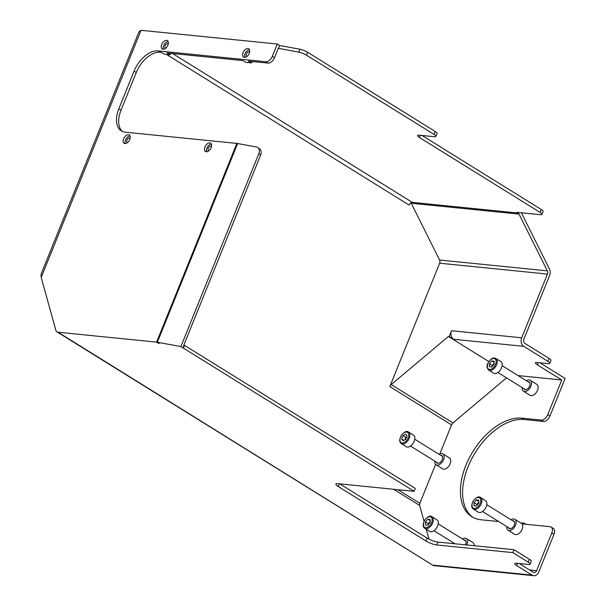 <?xml version="1.0" encoding="UTF-8"?>
<svg xmlns="http://www.w3.org/2000/svg" width="606" height="606" viewBox="0 0 606 606"><rect width="100%" height="100%" fill="white"/><g stroke="black" fill="none" stroke-linecap="round" stroke-linejoin="round"><path stroke-width="0.91" d="M260.641 154.969A6.424 4.628 -54.2 0 0 259.633 148.887L257.83 147.576A6.424 4.628 125.8 0 1 258.83 153.666L260.641 154.969L183.868 344.973L415.307 488.428L414.133 491.337L180.891 346.571L258.83 153.666M141.039 30.308L138.979 31.838L41.072 274.17L41.208 277.404L141.039 30.308L277.29 44.018L272.306 56.358A6.424 3.825 121.8 0 1 265.898 61.751L268.087 63.115A6.424 3.825 -58.2 0 0 274.503 57.714L272.306 56.358M410.944 202.79A3.212 2.477 -84.3 0 1 411.232 203.245L439.577 260.019A3.212 2.477 -84.3 0 1 439.653 263.216L389.817 386.567A3.212 1.909 -58.2 0 1 391.241 384.575L448.41 336.466L449.182 336.542L451.531 330.74A6.424 4.962 95.7 0 0 453.568 339.269L449.182 336.542M166.801 54.623L409.118 205.078A3.212 1.909 121.8 0 1 412.322 202.381L518.077 213.017A3.212 2.477 -84.3 0 1 519.016 214.092L547.362 270.867A3.212 2.477 -84.3 0 1 547.438 274.063L521.69 337.792A6.424 4.962 95.7 0 0 523.736 346.329L547.869 361.312A6.424 1.447 22 0 1 549.756 363.312A6.424 1.447 22 0 1 548.188 363.63L536.999 362.502A6.424 1.447 -158 0 0 535.431 362.82A6.424 1.447 -158 0 0 537.325 364.82L538.211 362.623M498.7 521.546L480.944 519.759A56.229 33.459 121.8 0 1 471.809 516.729A56.229 33.459 121.8 0 1 469.135 458.234A56.229 33.459 121.8 0 1 521.993 418.148L541.317 420.094L543.506 421.458A6.424 3.825 -58.2 0 0 549.922 416.057L547.726 414.693L561.754 379.985L518.092 375.591M506.502 377.856L452.97 422.905A3.212 1.909 -58.2 0 0 451.546 424.897L439.842 453.871M435.6 464.355L419.867 503.298A3.212 1.909 -58.2 0 0 419.64 505.412L424.041 521.312M426.238 529.235L428.98 539.135M511.055 519.759A6.424 3.825 121.8 0 1 514.865 519.289L521.44 523.372A6.424 3.825 121.8 0 1 522.024 523.887L550.089 526.712A6.424 3.825 121.8 0 1 551.134 527.061A6.424 3.825 121.8 0 1 551.808 532.932L536.56 570.67L529.583 569.966M522.024 523.887A6.424 3.825 121.8 0 1 521.44 530.629A6.424 3.825 121.8 0 1 515.706 534.643A6.424 3.825 121.8 0 1 514.661 534.295L508.078 530.205A6.424 3.825 121.8 0 1 506.821 526.584M547.726 414.693A6.424 3.825 121.8 0 1 541.317 420.094M526.432 380.773A6.424 3.825 121.8 0 1 529.197 379.954A6.424 3.825 121.8 0 1 530.235 380.295L536.818 384.386A6.424 3.825 121.8 0 1 536.681 391.862A6.424 3.825 121.8 0 1 530.038 395.309L523.455 391.218A6.424 3.825 121.8 0 1 522.19 387.598M439.055 454.303A6.424 3.825 121.8 0 1 442.857 453.833L449.44 457.916A6.424 3.825 121.8 0 1 449.304 465.393A6.424 3.825 121.8 0 1 442.66 468.839L436.078 464.749A6.424 3.825 121.8 0 1 434.813 461.128M462.507 538.992A6.424 3.825 121.8 0 1 466.317 538.514L472.9 542.605A6.424 3.825 121.8 0 1 474.195 545.726M433.214 565.171L532.023 575.109A6.424 4.962 95.7 0 0 533.719 575.7L433.396 565.587L58.032 332.217A6.424 3.825 121.8 0 1 56.987 331.876A6.424 3.825 121.8 0 1 55.843 330.232L41.208 277.404M58.032 332.217L156.583 342.132A6.424 1.447 22 0 1 157.355 342.246L180.891 346.571M257.83 147.576A6.424 4.628 125.8 0 0 256.406 146.985L237.635 143.531A6.424 1.447 -158 0 0 236.863 143.417L125.268 132.191A24.096 14.339 121.8 0 1 121.351 130.896A24.096 14.339 121.8 0 1 118.814 108.891L134.062 71.144A24.096 14.339 121.8 0 1 158.113 50.912L265.898 61.751M166.605 40.36A4.901 2.916 121.8 0 1 167.4 40.625A4.901 2.916 121.8 0 1 167.294 46.321A4.901 2.916 121.8 0 1 162.234 48.95A4.901 2.916 121.8 0 1 161.999 43.852A4.901 2.916 121.8 0 1 166.605 40.36M247.952 48.541A4.901 2.916 121.8 0 1 248.748 48.806A4.901 2.916 121.8 0 1 248.642 54.51A4.901 2.916 121.8 0 1 243.582 57.131A4.901 2.916 121.8 0 1 243.347 52.033A4.901 2.916 121.8 0 1 247.952 48.541M128.487 134.706A4.901 2.916 121.8 0 1 129.283 134.971A4.901 2.916 121.8 0 1 129.176 140.675A4.901 2.916 121.8 0 1 124.116 143.296A4.901 2.916 121.8 0 1 123.882 138.198A4.901 2.916 121.8 0 1 128.487 134.706M209.835 142.895A4.901 2.916 121.8 0 1 210.63 143.152A4.901 2.916 121.8 0 1 210.524 148.856A4.901 2.916 121.8 0 1 205.457 151.485A4.901 2.916 121.8 0 1 205.229 146.387A4.901 2.916 121.8 0 1 209.835 142.895M549.922 416.057L565.118 378.447L539.916 362.797M543.506 421.458L524.19 419.511A56.229 33.459 -58.2 0 0 471.824 458.636A56.229 33.459 -58.2 0 0 472.922 517.372M551.808 532.932L554.005 534.287A6.424 3.825 -58.2 0 0 553.323 528.424L551.134 527.061M554.005 534.287L538.757 572.034A6.424 4.962 95.7 0 1 533.719 575.7M130.055 135.926A4.818 2.871 -58.2 0 0 126.124 138.782A4.818 2.871 -58.2 0 0 125.313 143.569M127.465 142.622A2.606 1.553 121.8 0 1 127.192 142.508A2.606 1.553 121.8 0 1 127.063 139.797A2.606 1.553 121.8 0 1 129.517 137.941A2.606 1.553 121.8 0 1 129.934 138.077A2.606 1.553 121.8 0 1 130.161 138.274M158.113 50.912L164.605 54.199L169.892 54.729L167.014 52.949L243.074 60.6L245.953 62.388L251.24 62.918L248.362 61.13L268.087 63.115M169.892 54.729L171.506 53.396M168.173 41.579A4.818 2.871 -58.2 0 0 164.249 44.435A4.818 2.871 -58.2 0 0 163.431 49.215M165.582 48.268A2.606 1.553 121.8 0 1 165.309 48.154A2.606 1.553 121.8 0 1 165.188 45.45A2.606 1.553 121.8 0 1 167.635 43.594A2.606 1.553 121.8 0 1 168.059 43.73A2.606 1.553 121.8 0 1 168.279 43.927M435.229 131.502L434.055 134.403A6.424 1.447 22 0 1 435.949 136.403L437.123 133.494A6.424 1.447 -158 0 0 435.229 131.502L307.59 52.252A6.424 1.447 -158 0 0 299.909 49.23L298.735 52.131L278.313 48.283L274.503 57.714M160.302 52.267A24.096 14.339 -58.2 0 0 136.259 72.508L121.011 110.247A24.096 14.339 -58.2 0 0 122.503 131.494M211.403 144.114A4.818 2.871 -58.2 0 0 207.472 146.963A4.818 2.871 -58.2 0 0 206.661 151.75M208.805 150.803A2.606 1.553 121.8 0 1 208.532 150.689A2.606 1.553 121.8 0 1 208.411 147.978A2.606 1.553 121.8 0 1 210.858 146.122A2.606 1.553 121.8 0 1 211.282 146.266A2.606 1.553 121.8 0 1 211.509 146.455M251.24 62.918L252.846 61.585M249.52 49.76A4.818 2.871 -58.2 0 0 245.589 52.616A4.818 2.871 -58.2 0 0 244.779 57.403M246.93 56.456A2.606 1.553 121.8 0 1 246.657 56.343A2.606 1.553 121.8 0 1 246.528 53.631A2.606 1.553 121.8 0 1 248.983 51.775A2.606 1.553 121.8 0 1 249.399 51.911A2.606 1.553 121.8 0 1 249.627 52.108M437.774 542.059A8.029 1.803 22 0 1 427.207 538.143L426.033 541.044A8.029 1.803 -158 0 0 436.6 544.961L437.774 542.059L514.039 549.733L512.865 552.634L436.6 544.961M414.133 491.337L337.868 483.664A8.029 1.803 -158 0 0 335.906 484.058A8.029 1.803 -158 0 0 338.269 486.557L339.375 483.815M339.761 483.853L427.207 538.143M426.033 541.044L338.269 486.557M514.039 549.733L529.394 559.27L528.22 562.171L512.865 552.634M528.22 562.171A6.424 1.447 22 0 1 530.114 564.171L531.288 561.27A6.424 1.447 -158 0 0 529.394 559.27M519.251 563.55L533.197 572.208A3.212 2.477 95.7 0 0 534.045 572.503A3.212 2.477 95.7 0 0 536.56 570.67M184.035 345.094L182.861 347.995M298.735 52.131A6.424 1.447 22 0 1 306.424 55.154L307.59 52.252M518.077 213.017L516.979 212.335L540.363 214.691A6.424 1.447 22 0 0 541.931 214.372A6.424 1.447 22 0 0 540.044 212.373L419.45 137.501L420.337 135.305M435.949 136.403A6.424 1.447 22 0 1 434.381 136.721L419.125 135.183A6.424 1.447 -158 0 0 417.557 135.502A6.424 1.447 -158 0 0 419.45 137.501M434.055 134.403L306.424 55.154M278.533 48.419L279.707 45.518L299.909 49.23M184.625 345.2L183.451 348.109M422.041 135.479L541.219 209.471L540.044 212.373M541.931 214.372L543.105 211.471A6.424 1.447 -158 0 0 541.219 209.471M279.707 45.518L277.29 44.018M549.756 363.312L550.93 360.403A6.424 1.447 -158 0 0 549.036 358.411L547.869 361.312M521.387 212.782L549.468 269.034A6.424 4.962 -84.3 0 1 549.634 275.427L523.887 339.155A3.212 2.477 95.7 0 0 524.902 343.42L549.036 358.411M530.114 564.171A6.424 1.447 22 0 1 528.546 564.489L516.342 563.262A6.424 1.447 -158 0 0 514.774 563.58A6.424 1.447 -158 0 0 516.66 565.572L517.547 563.383M532.023 575.109L516.66 565.572M561.754 379.985L537.325 364.82M488.837 361.57L448.41 336.466M514.865 519.289A6.424 3.825 121.8 0 1 515.168 525.97A6.424 3.825 121.8 0 1 509.123 530.553A6.424 3.825 121.8 0 1 508.078 530.205M512.661 520.759A4.416 2.629 121.8 0 1 513.805 520.993A4.416 2.629 121.8 0 1 514.009 525.591A4.416 2.629 121.8 0 1 509.858 528.735A4.416 2.629 121.8 0 1 509.138 528.5A4.416 2.629 121.8 0 1 508.419 527.584M431.972 516.721L436.903 519.781A6.825 4.06 121.8 0 1 437.229 526.887A6.825 4.06 121.8 0 1 430.813 531.75A6.825 4.06 121.8 0 1 429.699 531.386L424.768 528.318A6.825 4.06 -58.2 0 0 425.874 528.69A6.825 4.06 -58.2 0 0 432.692 522.955A6.825 4.06 -58.2 0 0 431.972 516.721C430.245 515.267 427.813 516.41 424.677 520.153C422.677 524.22 422.708 526.947 424.768 528.318M427.821 519.16L430.169 519.395L430.169 522.417L427.821 525.197L425.473 524.963L425.473 521.94L427.821 519.16L430.169 520.615M430.169 521.569L428.215 523.645L428.366 524.554M428.215 523.645L425.473 521.94M408.512 432.033L413.451 435.1A6.825 4.06 121.8 0 1 413.3 443.047A6.825 4.06 121.8 0 1 406.247 446.705L401.308 443.637A6.825 4.06 -58.2 0 0 402.422 444.001A6.825 4.06 -58.2 0 0 408.838 439.138A6.825 4.06 -58.2 0 0 408.512 432.033C406.793 430.586 404.361 431.73 401.217 435.464C399.218 439.539 399.248 442.266 401.308 443.637M407.073 436.025L405.717 439.373L403.013 440.85L401.657 438.964L403.005 435.616L405.717 434.146L407.073 436.025M406.679 436.994L405.747 437.32L403.005 435.616M405.747 437.32L404.952 439.797M403.899 440.365L401.657 438.964M488.686 370.107C486.785 367.872 486.466 365.713 487.732 363.615C491.777 356.661 494.329 357.888 495.89 358.502L500.829 361.57A6.825 4.06 121.8 0 1 500.677 369.508A6.825 4.06 121.8 0 1 493.625 373.167L488.686 370.107A6.825 4.06 -58.2 0 0 495.746 366.448A6.825 4.06 -58.2 0 0 495.89 358.502A6.825 4.06 -58.2 0 0 494.784 358.131M491.746 366.986L489.398 366.744L489.398 363.729L491.739 360.941L494.087 361.176L494.095 364.198L491.746 366.986M489.398 363.729L492.14 365.426L492.292 366.335M494.087 362.396L491.739 360.941M494.095 363.35L492.14 365.426M521.198 523.22A8.029 4.78 121.8 0 1 523.183 522.94A8.029 4.78 121.8 0 1 524.485 523.372A8.029 4.78 121.8 0 1 525.372 524.228M524.485 523.372L525.584 524.054A8.029 4.78 121.8 0 1 525.894 524.281M480.52 497.488L485.451 500.556A6.825 4.06 121.8 0 1 485.777 507.661A6.825 4.06 121.8 0 1 479.361 512.524A6.825 4.06 121.8 0 1 478.248 512.153L473.316 509.093A6.825 4.06 -58.2 0 0 474.422 509.457A6.825 4.06 -58.2 0 0 481.24 503.722A6.825 4.06 -58.2 0 0 480.52 497.488C478.793 496.041 476.361 497.185 473.218 500.92C471.226 504.995 471.256 507.722 473.316 509.093M476.369 499.927L478.717 500.162L478.717 503.185L476.369 505.972L474.021 505.737L474.021 502.715L476.369 499.927L478.717 501.389M478.717 502.336L476.763 504.419L476.914 505.321M476.763 504.419L474.021 502.715M530.235 380.295A6.424 3.825 121.8 0 1 530.098 387.779A6.424 3.825 121.8 0 1 523.455 391.218M528.038 381.765A4.416 2.629 121.8 0 1 528.462 381.765A4.416 2.629 121.8 0 1 529.182 382.007A4.416 2.629 121.8 0 1 529.083 387.143A4.416 2.629 121.8 0 1 524.516 389.514A4.416 2.629 121.8 0 1 523.796 388.59M442.857 453.833A6.424 3.825 121.8 0 1 442.721 461.31A6.424 3.825 121.8 0 1 436.078 464.749M440.66 455.303A4.416 2.629 121.8 0 1 441.797 455.538A4.416 2.629 121.8 0 1 441.706 460.681A4.416 2.629 121.8 0 1 437.138 463.045A4.416 2.629 121.8 0 1 436.418 462.128M466.317 538.514A6.424 3.825 121.8 0 1 466.734 544.976M464.113 539.984A4.416 2.629 121.8 0 1 465.257 540.219A4.416 2.629 121.8 0 1 465.453 544.847M237.635 143.531L157.355 342.246L159.158 343.557A3.212 0.72 -158 0 0 159.045 343.534A3.212 0.72 -158 0 0 158.772 343.496L156.583 342.132L236.863 143.417M439.577 260.019L547.362 270.867M411.232 203.245L519.016 214.092M521.69 337.792L451.531 330.74M439.653 263.216L547.438 274.063M412.322 202.381L172.543 53.502M118.814 108.891L121.011 110.247M134.062 71.144L136.259 72.508M524.19 419.511L521.993 418.148M419.867 503.298L397.983 489.709M451.546 424.897L389.817 386.567M453.568 339.269L523.736 346.329M452.97 422.905L391.241 384.575M419.64 505.412L393.642 489.269M431.631 522.561A6.022 3.583 121.8 0 1 424.011 526.697A6.022 3.583 121.8 0 1 427.821 517.274A6.022 3.583 121.8 0 1 431.631 522.561M402.164 442.941A6.022 3.583 121.8 0 1 402.164 434.441A6.022 3.583 121.8 0 1 408.762 435.108A6.022 3.583 121.8 0 1 402.164 442.941M487.928 363.577A6.022 3.583 121.8 0 1 495.557 359.441A6.022 3.583 121.8 0 1 491.746 368.865A6.022 3.583 121.8 0 1 487.928 363.577M480.179 503.336A6.022 3.583 121.8 0 1 472.559 507.472A6.022 3.583 121.8 0 1 476.361 498.041A6.022 3.583 121.8 0 1 480.179 503.336M56.987 331.876L433.396 565.587M433.979 530.727L455.023 543.794M438.214 523.902L465.976 541.143M410.52 446.046L438.282 463.279M414.762 439.221L442.516 456.454M497.897 372.516L525.66 389.749M502.139 365.691L529.894 382.924M482.527 511.502L510.282 528.735M486.762 504.677L514.524 521.91"/></g></svg>
